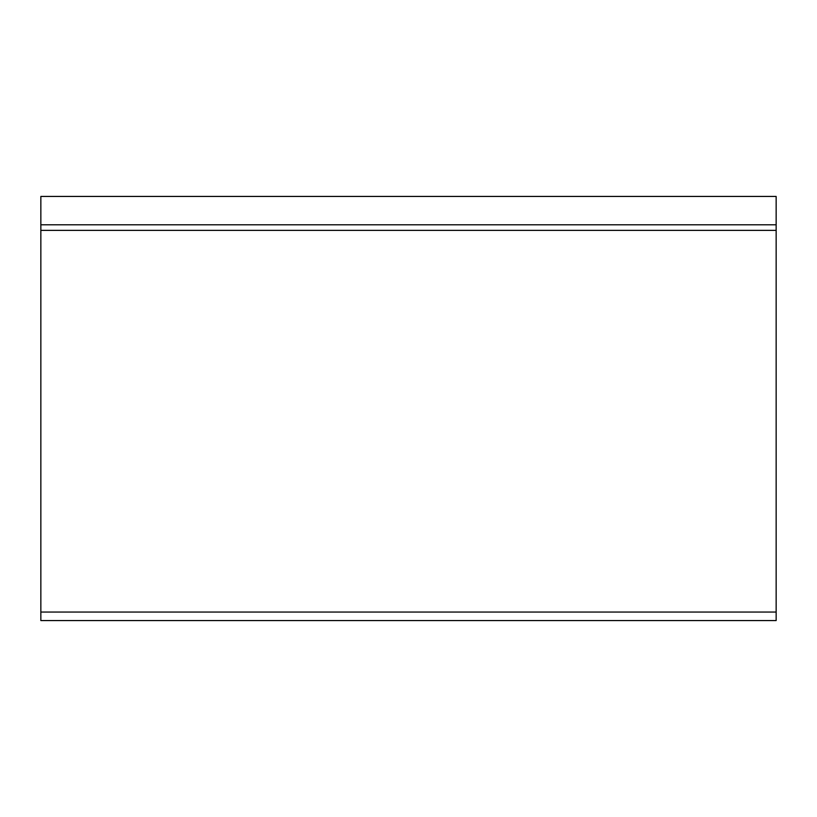 <?xml version="1.0" encoding="UTF-8"?>
<svg xmlns="http://www.w3.org/2000/svg" width="817" height="817" viewBox="0 0 817 817"><rect width="100%" height="100%" fill="white"/><g stroke="black" fill="none" stroke-linecap="round" stroke-linejoin="round"><path stroke-width="1.23" d="M40.85 224.787L40.85 196.437L776.15 196.437L776.15 620.563L40.85 620.563L40.85 224.787L776.15 224.787M40.85 612.056L776.15 612.056M40.85 230.363L776.15 230.363"/></g></svg>
